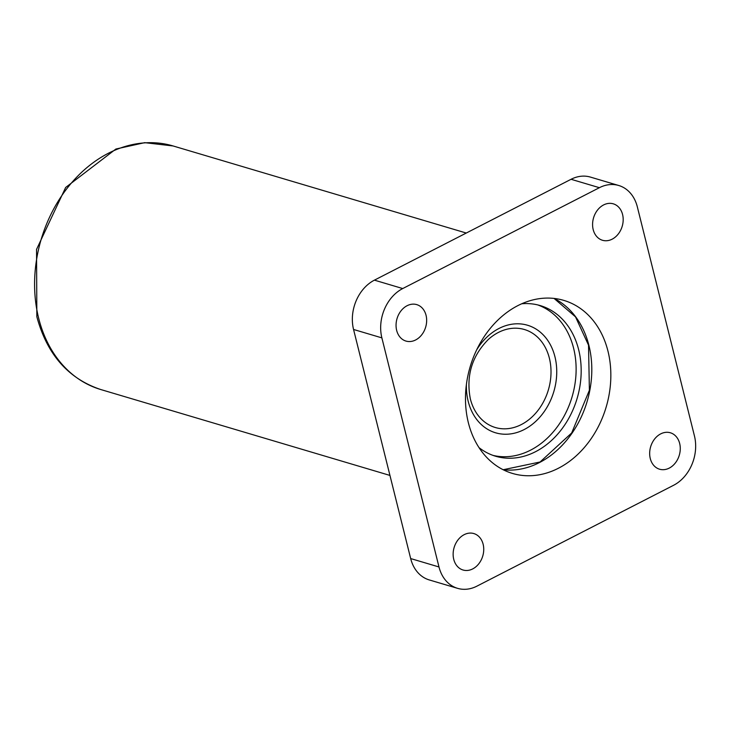 <?xml version="1.0" encoding="UTF-8"?>
<svg xmlns="http://www.w3.org/2000/svg" width="731" height="731" viewBox="0 0 731 731"><rect width="100%" height="100%" fill="white"/><g stroke="black" fill="none" stroke-linecap="round" stroke-linejoin="round"><path stroke-width="1.1" d="M660.696 433.876A19.006 14.94 -73.5 0 1 670.382 432.779A19.006 14.94 -73.5 0 1 680.259 449.263A19.006 14.94 -73.5 0 1 669.24 468.114A19.006 14.94 -73.5 0 1 659.554 469.211A19.006 14.94 -73.5 0 1 649.676 452.727A19.006 14.94 -73.5 0 1 660.696 433.876M603.614 204.927A19.006 14.94 -73.5 0 1 613.3 203.83A19.006 14.94 -73.5 0 1 623.178 220.314A19.006 14.94 -73.5 0 1 612.158 239.174A19.006 14.94 -73.5 0 1 602.472 240.271A19.006 14.94 -73.5 0 1 592.594 223.787A19.006 14.94 -73.5 0 1 603.614 204.927M407.085 305.722A19.006 14.94 -73.5 0 1 416.771 304.626A19.006 14.94 -73.5 0 1 426.648 321.11A19.006 14.94 -73.5 0 1 415.628 339.97A19.006 14.94 -73.5 0 1 405.943 341.066A19.006 14.94 -73.5 0 1 396.065 324.573A19.006 14.94 -73.5 0 1 407.085 305.722M464.167 534.663A19.006 14.94 -73.5 0 1 473.852 533.566A19.006 14.94 -73.5 0 1 483.73 550.059A19.006 14.94 -73.5 0 1 472.71 568.91A19.006 14.94 -73.5 0 1 463.025 570.006A19.006 14.94 -73.5 0 1 453.147 553.522A19.006 14.94 -73.5 0 1 464.167 534.663M607.964 351.118A90.251 70.925 106.5 0 0 563.857 300.404A90.251 70.925 106.5 0 0 488.829 330.184A90.251 70.925 106.5 0 0 468.361 422.719A90.251 70.925 106.5 0 0 512.468 473.432A90.251 70.925 106.5 0 0 587.496 443.653A90.251 70.925 106.5 0 0 607.964 351.118M637.331 206.864L694.45 435.959A38.012 29.87 -73.5 0 1 673.589 485.283L476.932 586.143A38.012 29.87 -73.5 0 1 457.569 588.336A38.012 29.87 -73.5 0 1 438.993 566.973L381.874 337.877A38.012 29.87 -73.5 0 1 402.735 288.553L599.393 187.693A38.012 29.87 -73.5 0 1 618.755 185.5A38.012 29.87 -73.5 0 1 637.331 206.864M618.755 185.5L590.438 177.094A38.012 29.87 106.5 0 0 571.075 179.287L374.418 280.147A38.012 29.87 106.5 0 0 353.557 329.471L410.676 558.566A38.012 29.87 106.5 0 0 429.252 579.93L457.569 588.336M476.694 349.82A56.104 44.088 -73.5 0 1 498.962 328.475A56.104 44.088 -73.5 0 1 527.535 325.24A56.104 44.088 -73.5 0 1 556.711 373.906A56.104 44.088 -73.5 0 1 524.164 429.563A56.104 44.088 -73.5 0 1 495.591 432.798A56.104 44.088 -73.5 0 1 466.405 384.451M549.383 358.236A51.115 40.168 106.5 0 0 524.401 329.507A51.115 40.168 106.5 0 0 498.368 332.459A51.115 40.168 106.5 0 0 488.491 339.303C471.998 355.878 465.939 375.716 470.325 398.797A51.115 40.168 106.5 0 0 470.554 399.702A51.115 40.168 106.5 0 0 495.298 427.507A51.115 40.168 106.5 0 0 521.331 424.565A51.115 40.168 106.5 0 0 549.383 358.236M527.535 325.24A56.104 44.088 -73.5 0 1 554.948 356.765A56.104 44.088 -73.5 0 1 524.164 429.563A56.104 44.088 -73.5 0 1 495.581 432.798M521.751 303.767A78.564 61.742 -73.5 0 1 540.282 305.595A78.564 61.742 -73.5 0 1 581.136 373.751A78.564 61.742 -73.5 0 1 535.567 451.685A78.564 61.742 -73.5 0 1 495.545 456.217A78.564 61.742 -73.5 0 1 479.408 447.929L479.308 448.076M537.733 304.909A78.564 61.742 -73.5 0 1 576.01 373.888A78.564 61.742 -73.5 0 1 530.505 450.186A78.564 61.742 -73.5 0 1 493.041 455.395M554.089 298.431A90.251 70.925 -73.5 0 1 588.921 345.471A90.251 70.925 -73.5 0 1 503.202 469.759M38.642 318.131A127.039 99.836 106.5 0 0 100.723 389.522C68.285 378.658 46.985 354.38 36.842 316.715L36.55 249.39L65.653 187.474L115.909 149.023L144.701 142.664L173.064 145.953A127.039 99.836 106.5 0 0 67.453 187.876A127.039 99.836 106.5 0 0 38.642 318.131M599.393 187.693L571.075 179.287M402.735 288.553L374.418 280.147M381.874 337.877L353.557 329.471M438.993 566.973L410.676 558.566M503.166 469.741L540.081 461.992L571.669 432.98L589.396 390.244L588.519 345.151L575.516 316.861L554.052 298.422M100.723 389.522L389.943 475.424M173.064 145.953L466.268 233.034M470.554 399.702L470.325 398.797"/></g></svg>
